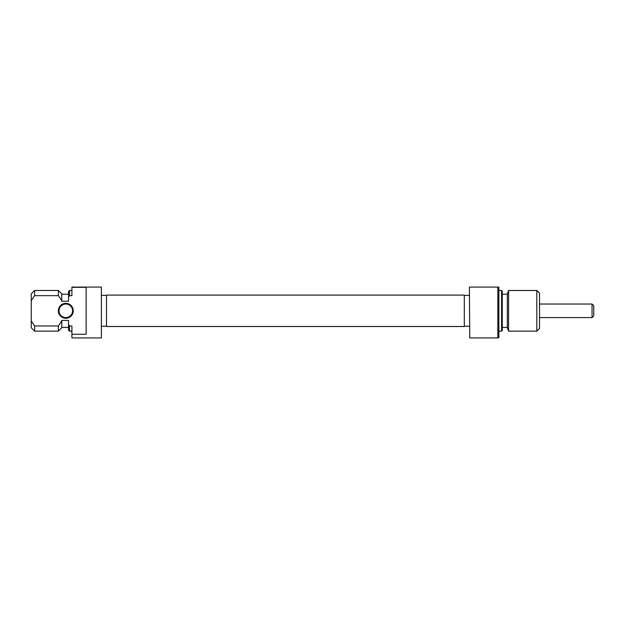 <?xml version="1.0" encoding="UTF-8"?>
<svg xmlns="http://www.w3.org/2000/svg" width="625" height="625" viewBox="0 0 625 625"><rect width="100%" height="100%" fill="white"/><g stroke="black" fill="none" stroke-linecap="round" stroke-linejoin="round"><path stroke-width="0.94" d="M106.477 310.805L106.477 295.102L464.305 295.102L464.305 326.508L106.477 326.508L106.477 310.805M73.266 310.805A7.453 7.453 0 0 1 65.812 318.258A7.453 7.453 0 0 1 58.359 310.805A7.453 7.453 0 0 1 65.812 303.352A7.453 7.453 0 0 1 73.266 310.805M59.039 310.805A6.773 6.773 0 0 0 65.812 317.586A6.773 6.773 0 0 0 72.594 310.805A6.773 6.773 0 0 0 65.812 304.031A6.773 6.773 0 0 0 59.039 310.805M71.914 287.328L86.148 287.328L86.148 334.281L71.914 334.281L71.914 337.914L101.391 337.914L101.391 287.086L71.914 287.086L71.914 295.648L69.539 295.648L68.523 297.047L68.523 291.492L69.539 290.477L69.539 295.648M58.359 325.961L34.641 325.961L34.641 331.141L58.359 331.141L58.359 325.961L61.75 320.969L61.75 327.75L58.359 331.141M58.359 290.477L34.641 290.477L34.641 295.648L58.359 295.648L58.359 290.477L61.75 293.859L61.75 301.219L68.523 301.219L68.523 297.047M71.914 334.281L71.914 325.961L69.539 325.961L69.539 331.141L68.523 330.117L68.523 320.398L61.75 320.398L61.75 320.969M34.641 331.141L31.25 327.75L31.25 320.969L34.641 325.961M34.641 295.648L31.25 300.641L31.25 320.969M31.25 300.641L31.25 293.859L34.641 290.477M68.523 324.562L69.453 325.844M61.75 300.641L58.359 295.648L61.75 300.641M469.758 337.914L469.391 287.086L469.758 337.914L497.852 337.914L497.852 287.086L469.758 287.086M497.852 287.086L498.867 287.086L498.867 337.547L497.852 337.914M502.258 291.148L502.258 330.461L501.578 331.141L501.578 290.477L502.258 291.148M508.578 331.141L507.344 327.75L507.344 293.859L508.578 290.477L508.578 331.141L536.82 331.141L536.82 290.477L539.531 293.188L539.531 328.43L536.82 331.141M593.75 305.727L593.75 315.891L592.055 317.586L592.055 304.031L593.75 305.727M106.477 295.391L101.391 295.391M68.523 327.406L61.75 327.406M71.914 331.141L69.539 331.141M68.523 294.203L61.75 294.203M71.914 290.477L69.539 290.477M106.477 326.227L101.391 326.227M498.867 290.477L501.578 290.477M502.258 294.203L507.344 294.203M508.578 290.477L536.82 290.477M464.305 295.391L469.391 295.391M464.305 326.227L469.391 326.227M502.258 327.406L507.344 327.406M498.867 331.141L501.578 331.141M539.531 304.031L592.055 304.031M539.531 317.586L592.055 317.586"/></g></svg>
